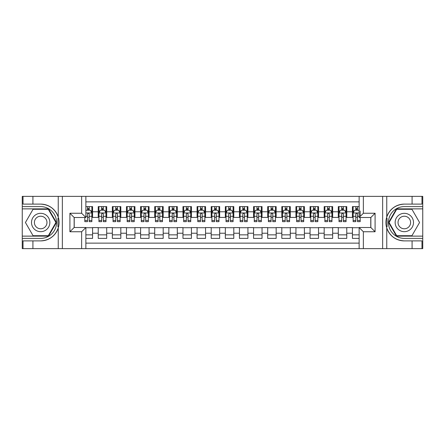 <?xml version="1.0" encoding="UTF-8"?>
<svg xmlns="http://www.w3.org/2000/svg" width="445" height="445" viewBox="0 0 445 445"><rect width="100%" height="100%" fill="white"/><g stroke="black" fill="none" stroke-linecap="round" stroke-linejoin="round"><path stroke-width="0.67" d="M85.868 248.627L359.132 248.627L359.132 227.512L370.852 227.512L370.852 217.488L359.132 217.488L359.132 196.373L85.868 196.373L85.868 217.488L74.148 217.488L74.148 227.512L85.868 227.512L85.868 248.627L32.913 248.627L32.913 240.895L40.679 240.895A18.395 18.395 0 0 0 58.245 227.962C59.319 224.325 59.319 220.681 58.245 217.038A18.395 18.395 0 0 0 40.679 204.105L32.913 204.105L32.913 196.373L22.25 196.373L22.25 236.128L48.55 236.128L56.415 222.5L48.55 208.872L22.25 208.872M359.132 206.614L352.423 206.614L352.423 211.77L346.772 211.77L346.772 217.416L352.423 217.416L352.423 211.77M346.772 211.77L346.772 206.614L338.3 206.614L338.3 211.77L332.654 211.77L332.654 217.416L338.3 217.416L338.3 211.77M332.654 211.77L332.654 206.614L324.177 206.614L324.177 211.77L318.531 211.77L318.531 217.416L324.177 217.416L324.177 211.77M318.531 211.77L318.531 206.614L310.054 206.614L310.054 211.77L304.408 211.77L304.408 217.416L310.054 217.416L310.054 211.77M304.408 211.77L304.408 206.614L295.936 206.614L295.936 211.77L290.285 211.77L290.285 217.416L295.936 217.416L295.936 211.77M290.285 211.77L290.285 206.614L281.813 206.614L281.813 211.77L276.161 211.77L276.161 217.416L281.813 217.416L281.813 211.77M276.161 211.77L276.161 206.614L267.69 206.614L267.69 211.77L262.044 211.77L262.044 217.416L267.69 217.416L267.69 211.77M262.044 211.77L262.044 206.614L253.567 206.614L253.567 211.77L247.921 211.77L247.921 217.416L253.567 217.416L253.567 211.77M247.921 211.77L247.921 206.614L239.449 206.614L239.449 211.77L233.797 211.77L233.797 217.416L239.449 217.416L239.449 211.77M233.797 211.77L233.797 206.614L225.326 206.614L225.326 211.77L219.674 211.77L219.674 217.416L225.326 217.416L225.326 211.77M219.674 211.77L219.674 206.614L211.203 206.614L211.203 211.77L205.551 211.77L205.551 217.416L211.203 217.416L211.203 211.77M205.551 211.77L205.551 206.614L197.079 206.614L197.079 211.77L191.433 211.77L191.433 217.416L197.079 217.416L197.079 211.77M191.433 211.77L191.433 206.614L182.956 206.614L182.956 211.77L177.31 211.77L177.31 217.416L182.956 217.416L182.956 211.77M177.31 211.77L177.31 206.614L168.839 206.614L168.839 211.77L163.187 211.77L163.187 217.416L168.839 217.416L168.839 211.77M163.187 211.77L163.187 206.614L154.715 206.614L154.715 211.77L149.064 211.77L149.064 217.416L154.715 217.416L154.715 211.77M149.064 211.77L149.064 206.614L140.592 206.614L140.592 211.77L134.946 211.77L134.946 217.416L140.592 217.416L140.592 211.77M134.946 211.77L134.946 206.614L126.469 206.614L126.469 211.77L120.823 211.77L120.823 217.416L126.469 217.416L126.469 211.77M120.823 211.77L120.823 206.614L112.346 206.614L112.346 211.77L106.7 211.77L106.7 217.416L112.346 217.416L112.346 211.77M106.7 211.77L106.7 206.614L98.228 206.614L98.228 217.416L92.577 217.416L92.577 206.614L85.868 206.614M85.868 238.387L92.577 238.387L92.577 227.584L98.228 227.584L98.228 238.387L106.7 238.387L106.7 227.584L112.346 227.584L112.346 233.23L106.7 233.23M112.346 233.23L112.346 238.387L120.823 238.387L120.823 227.584L126.469 227.584L126.469 233.23L120.823 233.23M126.469 233.23L126.469 238.387L134.946 238.387L134.946 227.584L140.592 227.584L140.592 233.23L134.946 233.23M140.592 233.23L140.592 238.387L149.064 238.387L149.064 227.584L154.715 227.584L154.715 233.23L149.064 233.23M154.715 233.23L154.715 238.387L163.187 238.387L163.187 227.584L168.839 227.584L168.839 233.23L163.187 233.23M168.839 233.23L168.839 238.387L177.31 238.387L177.31 227.584L182.956 227.584L182.956 233.23L177.31 233.23M182.956 233.23L182.956 238.387L191.433 238.387L191.433 227.584L197.079 227.584L197.079 233.23L191.433 233.23M197.079 233.23L197.079 238.387L205.551 238.387L205.551 227.584L211.203 227.584L211.203 233.23L205.551 233.23M211.203 233.23L211.203 238.387L219.674 238.387L219.674 227.584L225.326 227.584L225.326 233.23L219.674 233.23M225.326 233.23L225.326 238.387L233.797 238.387L233.797 227.584L239.449 227.584L239.449 233.23L233.797 233.23M239.449 233.23L239.449 238.387L247.921 238.387L247.921 227.584L253.567 227.584L253.567 233.23L247.921 233.23M253.567 233.23L253.567 238.387L262.044 238.387L262.044 227.584L267.69 227.584L267.69 233.23L262.044 233.23M267.69 233.23L267.69 238.387L276.161 238.387L276.161 227.584L281.813 227.584L281.813 233.23L276.161 233.23M281.813 233.23L281.813 238.387L290.285 238.387L290.285 227.584L295.936 227.584L295.936 233.23L290.285 233.23M295.936 233.23L295.936 238.387L304.408 238.387L304.408 227.584L310.054 227.584L310.054 233.23L304.408 233.23M310.054 233.23L310.054 238.387L318.531 238.387L318.531 227.584L324.177 227.584L324.177 233.23L318.531 233.23M324.177 233.23L324.177 238.387L332.654 238.387L332.654 227.584L338.3 227.584L338.3 233.23L332.654 233.23M338.3 233.23L338.3 238.387L346.772 238.387L346.772 227.584L352.423 227.584L352.423 233.23L346.772 233.23M359.132 201.88L85.868 201.88M85.868 243.12L359.132 243.12M352.423 233.23L352.423 238.387L359.132 238.387M74.22 217.488L74.22 227.512M370.78 227.512L370.78 217.488M87.493 210.146L89.189 210.146M91.87 210.146L92.577 210.146M87.493 217.277L89.189 217.277M91.87 217.277L92.577 217.277M85.868 227.723L92.577 227.723M85.868 234.854L92.577 234.854M98.228 217.277L98.935 217.277M101.616 217.277L103.312 217.277M105.993 217.277L106.7 217.277M98.228 210.146L98.935 210.146M101.616 210.146L103.312 210.146M105.993 210.146L106.7 210.146M98.228 227.723L106.7 227.723M98.228 234.854L106.7 234.854M112.346 227.723L120.823 227.723M112.346 234.854L120.823 234.854M112.346 210.146L113.052 210.146M115.739 210.146L117.43 210.146M120.117 210.146L120.823 210.146M112.346 217.277L113.052 217.277M115.739 217.277L117.43 217.277M120.117 217.277L120.823 217.277M126.469 227.723L134.946 227.723M126.469 234.854L134.946 234.854M126.469 210.146L127.175 210.146M129.862 210.146L131.553 210.146M134.24 210.146L134.946 210.146M126.469 217.277L127.175 217.277M129.862 217.277L131.553 217.277M134.24 217.277L134.946 217.277M140.592 227.723L149.064 227.723M140.592 234.854L149.064 234.854M140.592 210.146L141.299 210.146M143.98 210.146L145.676 210.146M148.357 210.146L149.064 210.146M140.592 217.277L141.299 217.277M143.98 217.277L145.676 217.277M148.357 217.277L149.064 217.277M154.715 227.723L163.187 227.723M154.715 234.854L163.187 234.854M154.715 210.146L155.422 210.146M158.103 210.146L159.799 210.146M162.481 210.146L163.187 210.146M154.715 217.277L155.422 217.277M158.103 217.277L159.799 217.277M162.481 217.277L163.187 217.277M168.839 227.723L177.31 227.723M168.839 234.854L177.31 234.854M168.839 210.146L169.545 210.146M172.226 210.146L173.923 210.146M176.604 210.146L177.31 210.146M168.839 217.277L169.545 217.277M172.226 217.277L173.923 217.277M176.604 217.277L177.31 217.277M182.956 227.723L191.433 227.723M182.956 234.854L191.433 234.854M182.956 210.146L183.663 210.146M186.349 210.146L188.04 210.146M190.727 210.146L191.433 210.146M182.956 217.277L183.663 217.277M186.349 217.277L188.04 217.277M190.727 217.277L191.433 217.277M197.079 227.723L205.551 227.723M197.079 234.854L205.551 234.854M197.079 210.146L197.786 210.146M200.467 210.146L202.163 210.146M204.85 210.146L205.551 210.146M197.079 217.277L197.786 217.277M200.467 217.277L202.163 217.277M204.85 217.277L205.551 217.277M211.203 227.723L219.674 227.723M211.203 234.854L219.674 234.854M211.203 210.146L211.909 210.146M214.59 210.146L216.287 210.146M218.968 210.146L219.674 210.146M211.203 217.277L211.909 217.277M214.59 217.277L216.287 217.277M218.968 217.277L219.674 217.277M225.326 227.723L233.797 227.723M225.326 234.854L233.797 234.854M225.326 210.146L226.032 210.146M228.713 210.146L230.41 210.146M233.091 210.146L233.797 210.146M225.326 217.277L226.032 217.277M228.713 217.277L230.41 217.277M233.091 217.277L233.797 217.277M239.449 227.723L247.921 227.723M239.449 234.854L247.921 234.854M239.449 210.146L240.15 210.146M242.837 210.146L244.533 210.146M247.214 210.146L247.921 210.146M239.449 217.277L240.15 217.277M242.837 217.277L244.533 217.277M247.214 217.277L247.921 217.277M253.567 227.723L262.044 227.723M253.567 234.854L262.044 234.854M253.567 210.146L254.273 210.146M256.96 210.146L258.651 210.146M261.337 210.146L262.044 210.146M253.567 217.277L254.273 217.277M256.96 217.277L258.651 217.277M261.337 217.277L262.044 217.277M267.69 227.723L276.161 227.723M267.69 234.854L276.161 234.854M267.69 210.146L268.396 210.146M271.077 210.146L272.774 210.146M275.455 210.146L276.161 210.146M267.69 217.277L268.396 217.277M271.077 217.277L272.774 217.277M275.455 217.277L276.161 217.277M281.813 227.723L290.285 227.723M281.813 234.854L290.285 234.854M281.813 210.146L282.519 210.146M285.201 210.146L286.897 210.146M289.578 210.146L290.285 210.146M281.813 217.277L282.519 217.277M285.201 217.277L286.897 217.277M289.578 217.277L290.285 217.277M295.936 227.723L304.408 227.723M295.936 234.854L304.408 234.854M295.936 210.146L296.643 210.146M299.324 210.146L301.02 210.146M303.701 210.146L304.408 210.146M295.936 217.277L296.643 217.277M299.324 217.277L301.02 217.277M303.701 217.277L304.408 217.277M310.054 227.723L318.531 227.723M310.054 234.854L318.531 234.854M310.054 210.146L310.76 210.146M313.447 210.146L315.138 210.146M317.825 210.146L318.531 210.146M310.054 217.277L310.76 217.277M313.447 217.277L315.138 217.277M317.825 217.277L318.531 217.277M324.177 227.723L332.654 227.723M324.177 234.854L332.654 234.854M324.177 210.146L324.883 210.146M327.57 210.146L329.261 210.146M331.948 210.146L332.654 210.146M324.177 217.277L324.883 217.277M327.57 217.277L329.261 217.277M331.948 217.277L332.654 217.277M338.3 227.723L346.772 227.723M338.3 234.854L346.772 234.854M338.3 210.146L339.007 210.146M341.688 210.146L343.384 210.146M346.065 210.146L346.772 210.146M338.3 217.277L339.007 217.277M341.688 217.277L343.384 217.277M346.065 217.277L346.772 217.277M352.423 227.723L359.132 227.723M352.423 234.854L359.132 234.854M352.423 210.146L353.13 210.146M355.811 210.146L357.507 210.146M352.423 217.277L353.13 217.277M355.811 217.277L357.507 217.277M89.189 208.449L87.493 208.449M84.811 220.503L84.811 221.655L87.493 221.655L87.493 220.503L84.811 220.503L84.811 217.488M90.847 210.991L91.87 210.991L91.87 221.655L89.189 221.655L89.189 214.095C88.622 213.01 88.06 213.01 87.493 214.095L87.493 220.503M91.87 210.991L91.87 206.614M91.87 213.038L90.457 210.212L86.224 210.212L85.868 210.919M87.493 210.212L87.493 206.614M89.189 206.614L89.189 210.212M45.268 214.551A9.178 9.178 0 0 0 32.73 217.911A9.178 9.178 0 0 0 36.09 230.449A9.178 9.178 0 0 0 48.627 227.089A9.178 9.178 0 0 0 45.268 214.551M43.821 217.06A6.286 6.286 0 0 0 35.238 219.357A6.286 6.286 0 0 0 37.536 227.94A6.286 6.286 0 0 0 46.124 225.643A6.286 6.286 0 0 0 43.821 217.06M48.305 235.705L33.058 235.705L25.432 222.5L33.058 209.295L48.305 209.295L55.925 222.5L48.305 235.705M408.911 214.551A9.178 9.178 0 0 0 396.373 217.911A9.178 9.178 0 0 0 399.732 230.449A9.178 9.178 0 0 0 412.27 227.089A9.178 9.178 0 0 0 408.911 214.551M407.464 217.06A6.286 6.286 0 0 0 398.876 219.357A6.286 6.286 0 0 0 401.179 227.94A6.286 6.286 0 0 0 409.762 225.643A6.286 6.286 0 0 0 407.464 217.06M411.942 235.705L396.695 235.705L389.075 222.5L396.695 209.295L411.942 209.295L419.568 222.5L411.942 235.705M57.945 226.739L58.579 226.739A18.395 18.395 0 0 0 58.579 218.267L57.945 218.267L57.945 226.85L58.551 226.85M32.913 196.373L58.245 196.373L58.245 217.038C55.18 208.939 49.323 204.628 40.679 204.105M40.679 240.895C49.323 240.372 55.18 236.061 58.245 227.962L58.245 248.627M81.635 248.627L81.635 231.75L69.91 231.75L69.91 213.25L81.635 213.25L81.635 196.373L62.356 196.373L62.356 248.627M32.913 248.627L22.25 248.627L22.25 236.128M22.25 238.387L40.679 238.387A15.886 15.886 0 0 0 56.565 222.5A15.886 15.886 0 0 0 40.679 206.614L22.25 206.614M58.245 196.373L62.356 196.373M81.635 196.373L85.868 196.373M32.913 240.895L23.029 240.895L23.029 248.627M32.913 204.105L23.029 204.105L23.029 196.373M81.635 231.75L85.868 227.512M69.91 231.75L74.148 227.512M69.91 213.25L74.148 217.488M81.635 213.25L85.868 217.488M57.945 218.267L58.551 218.161M59.007 224.08L59.063 221.855M58.879 219.847L58.785 219.246M387.055 218.261L386.421 218.261A18.395 18.395 0 0 0 386.421 226.733L387.055 226.733L387.055 218.15L386.449 218.15M359.132 196.373L412.087 196.373L412.087 204.105L404.321 204.105A18.395 18.395 0 0 0 386.755 217.038C385.682 220.676 385.682 224.319 386.755 227.962A18.395 18.395 0 0 0 404.321 240.895L412.087 240.895L412.087 248.627L422.75 248.627L422.75 208.872L396.451 208.872L388.585 222.5L396.451 236.128L422.75 236.128M412.087 248.627L386.755 248.627L386.755 227.962C389.82 236.061 395.677 240.372 404.321 240.895M404.321 204.105C395.677 204.628 389.82 208.939 386.755 217.038L386.755 196.373M363.365 196.373L363.365 213.25L375.091 213.25L375.091 231.75L363.365 231.75L363.365 248.627L382.644 248.627L382.644 196.373M412.087 196.373L422.75 196.373L422.75 208.872M422.75 206.614L404.321 206.614A15.886 15.886 0 0 0 388.435 222.5A15.886 15.886 0 0 0 404.321 238.387L422.75 238.387M386.755 248.627L382.644 248.627M363.365 248.627L359.132 248.627M412.087 204.105L421.971 204.105L421.971 196.373M412.087 240.895L421.971 240.895L421.971 248.627M363.365 213.25L359.132 217.488M375.091 213.25L370.852 217.488M375.091 231.75L370.852 227.512M363.365 231.75L359.132 227.512M387.055 226.733L386.449 226.839M385.993 220.92L385.937 223.145M386.121 225.153L386.216 225.754M103.312 206.614L103.312 210.212L103.312 208.449L101.616 208.449M105.993 220.503L103.312 220.503L103.312 221.655L105.993 221.655L105.993 213.038L104.581 210.212L100.342 210.212L98.935 213.038L98.935 216.309L98.935 206.614M98.935 218.862L98.935 221.655L101.616 221.655L101.616 220.503L98.935 220.503L98.935 216.309L101.616 216.309L101.616 218.862M98.935 211.019L98.935 208.449M105.993 211.019L105.993 208.449M103.312 220.503L103.312 216.309L105.993 216.309L105.993 206.614M101.616 210.212L101.616 206.614M103.312 218.862L103.312 219.819M103.312 214.095L103.312 216.309L103.312 214.095C102.745 213.01 102.183 213.01 101.616 214.095L101.616 220.503M117.43 206.614L117.43 210.212L117.43 208.449L115.739 208.449M120.117 220.503L117.43 220.503L117.43 221.655L120.117 221.655L120.117 213.038L118.704 210.212L114.465 210.212L113.052 213.038L113.052 216.309L113.052 206.614M113.052 218.862L113.052 221.655L115.739 221.655L115.739 220.503L113.052 220.503L113.052 216.309L115.739 216.309L115.739 218.862M113.052 211.019L113.052 208.449M120.117 211.019L120.117 208.449M117.43 220.503L117.43 216.309L120.117 216.309L120.117 206.614M115.739 210.212L115.739 206.614M117.43 218.862L117.43 219.819M117.43 214.095L117.43 216.309L117.43 214.095C116.868 213.01 116.301 213.01 115.739 214.095L115.739 220.503M131.553 206.614L131.553 210.212L131.553 208.449L129.862 208.449M134.24 220.503L131.553 220.503L131.553 221.655L134.24 221.655L134.24 213.038L132.827 210.212L128.588 210.212L127.175 213.038L127.175 216.309L127.175 206.614M127.175 218.862L127.175 221.655L129.862 221.655L129.862 220.503L127.175 220.503L127.175 216.309L129.862 216.309L129.862 218.862M127.175 211.019L127.175 208.449M134.24 211.019L134.24 208.449M131.553 220.503L131.553 216.309L134.24 216.309L134.24 206.614M129.862 210.212L129.862 206.614M131.553 218.862L131.553 219.819M131.553 214.095L131.553 216.309L131.553 214.095C130.991 213.01 130.424 213.01 129.862 214.095L129.862 220.503M145.676 206.614L145.676 210.212L145.676 208.449L143.98 208.449M148.357 220.503L145.676 220.503L145.676 221.655L148.357 221.655L148.357 213.038L146.945 210.212L142.712 210.212L141.299 213.038L141.299 216.309L141.299 206.614M141.299 218.862L141.299 221.655L143.98 221.655L143.98 220.503L141.299 220.503L141.299 216.309L143.98 216.309L143.98 218.862M141.299 211.019L141.299 208.449M148.357 211.019L148.357 208.449M145.676 220.503L145.676 216.309L148.357 216.309L148.357 206.614M143.98 210.212L143.98 206.614M145.676 218.862L145.676 219.819M145.676 214.095L145.676 216.309L145.676 214.095C145.114 213.01 144.547 213.01 143.98 214.095L143.98 220.503M159.799 206.614L159.799 210.212L159.799 208.449L158.103 208.449M162.481 220.503L159.799 220.503L159.799 221.655L162.481 221.655L162.481 213.038L161.068 210.212L156.835 210.212L155.422 213.038L155.422 216.309L155.422 206.614M155.422 218.862L155.422 221.655L158.103 221.655L158.103 220.503L155.422 220.503L155.422 216.309L158.103 216.309L158.103 218.862M155.422 211.019L155.422 208.449M162.481 211.019L162.481 208.449M159.799 220.503L159.799 216.309L162.481 216.309L162.481 206.614M158.103 210.212L158.103 206.614M159.799 218.862L159.799 219.819M159.799 214.095L159.799 216.309L159.799 214.095C159.232 213.01 158.67 213.01 158.103 214.095L158.103 220.503M173.923 206.614L173.923 210.212L173.923 208.449L172.226 208.449M176.604 220.503L173.923 220.503L173.923 221.655L176.604 221.655L176.604 213.038L175.191 210.212L170.952 210.212L169.545 213.038L169.545 216.309L169.545 206.614M169.545 218.862L169.545 221.655L172.226 221.655L172.226 220.503L169.545 220.503L169.545 216.309L172.226 216.309L172.226 218.862M169.545 211.019L169.545 208.449M176.604 211.019L176.604 208.449M173.923 220.503L173.923 216.309L176.604 216.309L176.604 206.614M172.226 210.212L172.226 206.614M173.923 218.862L173.923 219.819M173.923 214.095L173.923 216.309L173.923 214.095C173.355 213.01 172.793 213.01 172.226 214.095L172.226 220.503M188.04 206.614L188.04 210.212L188.04 208.449L186.349 208.449M190.727 220.503L188.04 220.503L188.04 221.655L190.727 221.655L190.727 213.038L189.314 210.212L185.076 210.212L183.663 213.038L183.663 216.309L183.663 206.614M183.663 218.862L183.663 221.655L186.349 221.655L186.349 220.503L183.663 220.503L183.663 216.309L186.349 216.309L186.349 218.862M183.663 211.019L183.663 208.449M190.727 211.019L190.727 208.449M188.04 220.503L188.04 216.309L190.727 216.309L190.727 206.614M186.349 210.212L186.349 206.614M188.04 218.862L188.04 219.819M188.04 214.095L188.04 216.309L188.04 214.095C187.479 213.01 186.911 213.01 186.349 214.095L186.349 220.503M202.163 206.614L202.163 210.212L202.163 208.449L200.467 208.449M204.85 220.503L202.163 220.503L202.163 221.655L204.85 221.655L204.85 213.038L203.437 210.212L199.199 210.212L197.786 213.038L197.786 216.309L197.786 206.614M197.786 218.862L197.786 221.655L200.467 221.655L200.467 220.503L197.786 220.503L197.786 216.309L200.467 216.309L200.467 218.862M197.786 211.019L197.786 208.449M204.85 211.019L204.85 208.449M202.163 220.503L202.163 216.309L204.85 216.309L204.85 206.614M200.467 210.212L200.467 206.614M202.163 218.862L202.163 219.819M202.163 214.095L202.163 216.309L202.163 214.095C201.602 213.01 201.034 213.01 200.467 214.095L200.467 220.503M216.287 206.614L216.287 210.212L216.287 208.449L214.59 208.449M218.968 220.503L216.287 220.503L216.287 221.655L218.968 221.655L218.968 213.038L217.555 210.212L213.322 210.212L211.909 213.038L211.909 216.309L211.909 206.614M211.909 218.862L211.909 221.655L214.59 221.655L214.59 220.503L211.909 220.503L211.909 216.309L214.59 216.309L214.59 218.862M211.909 211.019L211.909 208.449M218.968 211.019L218.968 208.449M216.287 220.503L216.287 216.309L218.968 216.309L218.968 206.614M214.59 210.212L214.59 206.614M216.287 218.862L216.287 219.819M216.287 214.095L216.287 216.309L216.287 214.095C215.725 213.01 215.158 213.01 214.59 214.095L214.59 220.503M230.41 206.614L230.41 210.212L230.41 208.449L228.713 208.449M233.091 220.503L230.41 220.503L230.41 221.655L233.091 221.655L233.091 213.038L231.678 210.212L227.445 210.212L226.032 213.038L226.032 216.309L226.032 206.614M226.032 218.862L226.032 221.655L228.713 221.655L228.713 220.503L226.032 220.503L226.032 216.309L228.713 216.309L228.713 218.862M226.032 211.019L226.032 208.449M233.091 211.019L233.091 208.449M230.41 220.503L230.41 216.309L233.091 216.309L233.091 206.614M228.713 210.212L228.713 206.614M230.41 218.862L230.41 219.819M230.41 214.095L230.41 216.309L230.41 214.095C229.843 213.01 229.281 213.01 228.713 214.095L228.713 220.503M244.533 206.614L244.533 210.212L244.533 208.449L242.837 208.449M247.214 220.503L244.533 220.503L244.533 221.655L247.214 221.655L247.214 213.038L245.801 210.212L241.563 210.212L240.15 213.038L240.15 216.309L240.15 206.614M240.15 218.862L240.15 221.655L242.837 221.655L242.837 220.503L240.15 220.503L240.15 216.309L242.837 216.309L242.837 218.862M240.15 211.019L240.15 208.449M247.214 211.019L247.214 208.449M244.533 220.503L244.533 216.309L247.214 216.309L247.214 206.614M242.837 210.212L242.837 206.614M244.533 218.862L244.533 219.819M244.533 214.095L244.533 216.309L244.533 214.095C243.966 213.01 243.404 213.01 242.837 214.095L242.837 220.503M258.651 206.614L258.651 210.212L258.651 208.449L256.96 208.449M261.337 220.503L258.651 220.503L258.651 221.655L261.337 221.655L261.337 213.038L259.925 210.212L255.686 210.212L254.273 213.038L254.273 216.309L254.273 206.614M254.273 218.862L254.273 221.655L256.96 221.655L256.96 220.503L254.273 220.503L254.273 216.309L256.96 216.309L256.96 218.862M254.273 211.019L254.273 208.449M261.337 211.019L261.337 208.449M258.651 220.503L258.651 216.309L261.337 216.309L261.337 206.614M256.96 210.212L256.96 206.614M258.651 218.862L258.651 219.819M258.651 214.095L258.651 216.309L258.651 214.095C258.089 213.01 257.522 213.01 256.96 214.095L256.96 220.503M272.774 206.614L272.774 210.212L272.774 208.449L271.077 208.449M275.455 220.503L272.774 220.503L272.774 221.655L275.455 221.655L275.455 213.038L274.048 210.212L269.809 210.212L268.396 213.038L268.396 216.309L268.396 206.614M268.396 218.862L268.396 221.655L271.077 221.655L271.077 220.503L268.396 220.503L268.396 216.309L271.077 216.309L271.077 218.862M268.396 211.019L268.396 208.449M275.455 211.019L275.455 208.449M272.774 220.503L272.774 216.309L275.455 216.309L275.455 206.614M271.077 210.212L271.077 206.614M272.774 218.862L272.774 219.819M272.774 214.095L272.774 216.309L272.774 214.095C272.212 213.01 271.645 213.01 271.077 214.095L271.077 220.503M286.897 206.614L286.897 210.212L286.897 208.449L285.201 208.449M289.578 220.503L286.897 220.503L286.897 221.655L289.578 221.655L289.578 213.038L288.165 210.212L283.932 210.212L282.519 213.038L282.519 216.309L282.519 206.614M282.519 218.862L282.519 221.655L285.201 221.655L285.201 220.503L282.519 220.503L282.519 216.309L285.201 216.309L285.201 218.862M282.519 211.019L282.519 208.449M289.578 211.019L289.578 208.449M286.897 220.503L286.897 216.309L289.578 216.309L289.578 206.614M285.201 210.212L285.201 206.614M286.897 218.862L286.897 219.819M286.897 214.095L286.897 216.309L286.897 214.095C286.33 213.01 285.768 213.01 285.201 214.095L285.201 220.503M301.02 206.614L301.02 210.212L301.02 208.449L299.324 208.449M303.701 220.503L301.02 220.503L301.02 221.655L303.701 221.655L303.701 213.038L302.289 210.212L298.055 210.212L296.643 213.038L296.643 216.309L296.643 206.614M296.643 218.862L296.643 221.655L299.324 221.655L299.324 220.503L296.643 220.503L296.643 216.309L299.324 216.309L299.324 218.862M296.643 211.019L296.643 208.449M303.701 211.019L303.701 208.449M301.02 220.503L301.02 216.309L303.701 216.309L303.701 206.614M299.324 210.212L299.324 206.614M301.02 218.862L301.02 219.819M301.02 214.095L301.02 216.309L301.02 214.095C300.453 213.01 299.891 213.01 299.324 214.095L299.324 220.503M315.138 206.614L315.138 210.212L315.138 208.449L313.447 208.449M317.825 220.503L315.138 220.503L315.138 221.655L317.825 221.655L317.825 213.038L316.412 210.212L312.173 210.212L310.76 213.038L310.76 216.309L310.76 206.614M310.76 218.862L310.76 221.655L313.447 221.655L313.447 220.503L310.76 220.503L310.76 216.309L313.447 216.309L313.447 218.862M310.76 211.019L310.76 208.449M317.825 211.019L317.825 208.449M315.138 220.503L315.138 216.309L317.825 216.309L317.825 206.614M313.447 210.212L313.447 206.614M315.138 218.862L315.138 219.819M315.138 214.095L315.138 216.309L315.138 214.095C314.576 213.01 314.009 213.01 313.447 214.095L313.447 220.503M329.261 206.614L329.261 210.212L329.261 208.449L327.57 208.449M331.948 220.503L329.261 220.503L329.261 221.655L331.948 221.655L331.948 213.038L330.535 210.212L326.296 210.212L324.883 213.038L324.883 216.309L324.883 206.614M324.883 218.862L324.883 221.655L327.57 221.655L327.57 220.503L324.883 220.503L324.883 216.309L327.57 216.309L327.57 218.862M324.883 211.019L324.883 208.449M331.948 211.019L331.948 208.449M329.261 220.503L329.261 216.309L331.948 216.309L331.948 206.614M327.57 210.212L327.57 206.614M329.261 218.862L329.261 219.819M329.261 214.095L329.261 216.309L329.261 214.095C328.699 213.01 328.132 213.01 327.57 214.095L327.57 220.503M343.384 206.614L343.384 210.212L343.384 208.449L341.688 208.449M346.065 220.503L343.384 220.503L343.384 221.655L346.065 221.655L346.065 213.038L344.658 210.212L340.419 210.212L339.007 213.038L339.007 216.309L339.007 206.614M339.007 218.862L339.007 221.655L341.688 221.655L341.688 220.503L339.007 220.503L339.007 216.309L341.688 216.309L341.688 218.862M339.007 211.019L339.007 208.449M346.065 211.019L346.065 208.449M343.384 220.503L343.384 216.309L346.065 216.309L346.065 206.614M341.688 210.212L341.688 206.614M343.384 218.862L343.384 219.819M343.384 214.095L343.384 216.309L343.384 214.095C342.822 213.01 342.255 213.01 341.688 214.095L341.688 220.503M357.507 206.614L357.507 210.212L357.507 208.449L355.811 208.449M359.132 210.919L358.776 210.212L354.543 210.212L353.13 213.038L353.13 216.309L353.13 206.614M353.13 218.862L353.13 221.655L355.811 221.655L355.811 220.503L353.13 220.503L353.13 216.309L355.811 216.309L355.811 218.862M353.13 211.019L353.13 208.449M360.189 217.488L360.189 221.655L357.507 221.655L357.507 214.095C356.94 213.01 356.378 213.01 355.811 214.095L355.811 220.503M360.189 216.309L360.189 210.991M355.811 210.212L355.811 206.614M357.507 218.862L357.507 219.819M359.132 216.309L357.507 216.309L357.507 214.095M98.228 233.23L92.577 233.23M98.228 211.77L92.577 211.77M91.837 212.966L85.868 212.966M91.87 220.503L89.189 220.503M87.493 216.309L85.868 216.309M91.87 216.309L89.189 216.309M89.189 209.345L87.493 209.345M105.96 212.966L98.968 212.966M98.935 210.991L99.958 210.991M104.97 210.991L105.993 210.991M103.312 209.345L101.616 209.345M120.078 212.966L113.091 212.966M113.052 210.991L114.076 210.991M119.093 210.991L120.117 210.991M117.43 209.345L115.739 209.345M134.201 212.966L127.214 212.966M127.175 210.991L128.199 210.991M133.216 210.991L134.24 210.991M131.553 209.345L129.862 209.345M148.324 212.966L141.332 212.966M141.299 210.991L142.322 210.991M147.334 210.991L148.357 210.991M145.676 209.345L143.98 209.345M162.447 212.966L155.455 212.966M155.422 210.991L156.445 210.991M161.457 210.991L162.481 210.991M159.799 209.345L158.103 209.345M176.57 212.966L169.578 212.966M169.545 210.991L170.569 210.991M175.58 210.991L176.604 210.991M173.923 209.345L172.226 209.345M190.688 212.966L183.702 212.966M183.663 210.991L184.686 210.991M189.704 210.991L190.727 210.991M188.04 209.345L186.349 209.345M204.811 212.966L197.819 212.966M197.786 210.991L198.809 210.991M203.821 210.991L204.85 210.991M202.163 209.345L200.467 209.345M218.934 212.966L211.942 212.966M211.909 210.991L212.933 210.991M217.944 210.991L218.968 210.991M216.287 209.345L214.59 209.345M233.058 212.966L226.066 212.966M226.032 210.991L227.056 210.991M232.067 210.991L233.091 210.991M230.41 209.345L228.713 209.345M247.181 212.966L240.189 212.966M240.15 210.991L241.179 210.991M246.191 210.991L247.214 210.991M244.533 209.345L242.837 209.345M261.298 212.966L254.312 212.966M254.273 210.991L255.297 210.991M260.314 210.991L261.337 210.991M258.651 209.345L256.96 209.345M275.422 212.966L268.43 212.966M268.396 210.991L269.42 210.991M274.432 210.991L275.455 210.991M272.774 209.345L271.077 209.345M289.545 212.966L282.553 212.966M282.519 210.991L283.543 210.991M288.555 210.991L289.578 210.991M286.897 209.345L285.201 209.345M303.668 212.966L296.676 212.966M296.643 210.991L297.666 210.991M302.678 210.991L303.701 210.991M301.02 209.345L299.324 209.345M317.786 212.966L310.799 212.966M310.76 210.991L311.784 210.991M316.801 210.991L317.825 210.991M315.138 209.345L313.447 209.345M331.909 212.966L324.922 212.966M324.883 210.991L325.907 210.991M330.924 210.991L331.948 210.991M329.261 209.345L327.57 209.345M346.032 212.966L339.04 212.966M339.007 210.991L340.03 210.991M345.042 210.991L346.065 210.991M343.384 209.345L341.688 209.345M359.132 212.966L353.163 212.966M353.13 210.991L354.153 210.991M360.189 220.503L357.507 220.503M357.507 209.345L355.811 209.345"/></g></svg>
